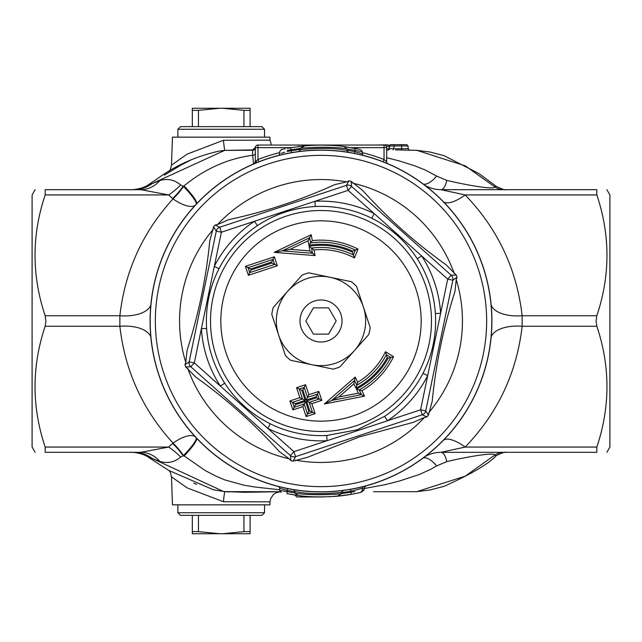 <?xml version="1.0" encoding="UTF-8"?>
<svg xmlns="http://www.w3.org/2000/svg" width="642" height="642" viewBox="0 0 642 642"><rect width="100%" height="100%" fill="white"/><g stroke="black" fill="none" stroke-linecap="round" stroke-linejoin="round"><path stroke-width="0.96" d="M606.867 189.679L609.9 194.935L609.9 447.065L606.867 452.321M596.835 447.065L465.161 447.065C497.759 413.207 516.746 372.938 522.139 326.256L522.139 315.744C516.746 269.062 497.759 228.793 465.161 194.935L440.926 189.679L596.835 189.679C610.333 189.679 610.333 189.679 596.835 189.679C610.333 189.679 610.333 189.679 596.835 189.679L596.835 194.935C610.333 235.205 610.333 275.474 596.835 315.744L596.073 321L596.835 326.256C610.333 366.526 610.333 406.795 596.835 447.065L596.835 452.321C610.333 452.321 610.333 452.321 596.835 452.321C610.333 452.321 610.333 452.321 596.835 452.321L440.926 452.321L465.161 447.065A31.514 11.997 44.5 0 0 443.766 439.914M440.926 452.321A31.514 31.514 0 0 0 424.948 456.671A31.514 31.514 0 0 1 440.926 452.321A15.761 6.34 -90 0 1 446.712 461.63C465.514 457.096 495.383 451.856 494.789 455.122A15.761 15.593 90 0 1 503.665 452.321M416.69 491.676L465.273 476.147L494.789 455.122L496.049 455.748M505.928 452.321C505.647 451.599 502.437 452.698 496.306 455.603L496.194 455.676M416.658 150.324L395.56 149.915L416.69 150.324M496.049 186.252L494.789 186.878L465.314 165.877L416.802 150.332M496.186 186.324L496.306 186.397C502.437 189.302 505.647 190.401 505.928 189.679M255.347 147.475L252.643 149.923L224.716 150.38L252.627 150.252A2.624 2.592 -0 0 0 255.339 147.66L257.964 147.66L257.964 145.036A2.624 2.624 0 0 0 255.339 147.66L255.347 147.475A2.624 2.624 -176 0 1 252.643 149.923L251.351 149.883M255.339 153.229A2.624 2.087 0 0 1 252.619 155.316L253.582 163.79A2.624 2.6 180 0 0 255.339 161.335L256.182 160.965A2.624 1.709 -112.6 0 1 255.933 162.956M279.687 152.652A173.34 173.34 0 0 0 257.964 159.529L258.846 161.792M290.714 147.66L257.964 147.66L257.964 159.529L256.182 160.965M387.415 163.517A2.624 2.624 0 0 1 386.661 161.68L384.036 159.529L383.154 161.792M252.627 150.252L252.619 155.316C227.806 158.574 204.934 168.766 184.013 185.891L183.548 186.501A31.514 10.457 -52.5 0 1 173.043 198.9A31.514 12.262 -137 0 0 195.04 205.48M183.235 186.188L184.013 185.891A31.514 5.016 43.2 0 1 196.765 203.626M196.332 204.084A31.514 4.959 43 0 0 183.548 186.501L180.667 184.984C174.584 179.784 167.65 178.299 159.882 180.53L152.315 183.508C148.422 184.326 148.013 184.551 151.071 184.182M224.716 150.38L152.315 183.508A31.514 31.273 90 0 1 133.729 189.679M255.339 147.66L255.339 161.335M386.661 161.68L386.661 147.66A2.624 2.624 0 0 0 384.036 145.036L384.036 147.66L386.661 147.66M384.036 145.036L321.786 145.036M320.189 145.036L257.964 145.036M406.827 144.675L394.517 144.699C390.192 144.434 388.474 144.899 389.373 146.087L401.611 145.943L401.611 144.635L406.827 144.675L408.119 145.983L408.119 148.671L389.373 148.767A1.316 1.316 180 0 1 388.282 150.059A1.316 1.316 180 0 0 389.373 148.767L388.129 150.076M389.132 148.735L389.261 149.289L389.132 148.711L386.661 148.8M373.869 145.036L375.434 145.028M389.132 146.111L387.792 144.827L385.497 144.883M375.426 145.028L376.846 145.02M376.052 145.028L374.639 145.028M387.792 144.835L389.132 146.119L389.132 148.719M387.423 150.076L386.661 149.738M386.195 146.175L384.895 144.883L374.471 145.036M373.604 145.036L380.289 145.036M389.132 146.119L386.235 146.232M409.395 149.987L408.119 148.671M389.534 145.445L389.373 148.767M401.611 144.635L394.517 144.699L393.145 149.971M389.373 146.087A1.316 1.316 180 0 1 390.657 144.771L394.517 144.699M401.611 149.867L401.611 145.943L408.119 145.983M267.377 158.718A170.908 170.908 0 0 0 158.718 374.623A170.908 170.908 0 0 0 374.623 483.282A170.908 170.908 0 0 0 483.282 267.377A170.908 170.908 0 0 0 267.377 158.718M228.696 219.66L217.622 224.531L215.078 225.077L213.593 226.746L216.25 231.144L189.157 361.799A5.256 5.256 0 0 0 190.802 366.783L290.409 455.579L290.89 460.691L293.081 461.149L307.245 457.385L359.311 436.945L413.304 422.34L424.378 417.469L426.922 416.923L428.407 415.254L425.75 410.856L420.606 409.797L422.251 414.78A5.256 5.256 0 0 0 425.75 410.856A5.256 5.256 0 0 1 422.251 414.78L426.922 416.923M432.235 401.114C435.862 363.829 443.421 327.372 454.921 291.725M425.75 410.856L452.843 280.201A5.256 5.256 0 0 0 451.198 275.217L447.699 279.134L452.843 280.201L457.032 277.232L456.334 275.105L445.989 264.721C415.526 242.941 387.728 218.168 362.61 190.385L351.11 181.309L348.919 180.851L346.447 185.353L348.092 190.345L351.591 186.421A5.256 5.256 0 0 0 346.447 185.353L219.749 227.22L215.078 225.077M348.919 180.851L346.552 181.927L334.755 184.615C300.657 200.111 265.307 211.796 228.688 219.66M209.765 240.886C206.138 278.171 198.579 314.628 187.079 350.275M185.666 366.895L190.802 366.783L194.301 362.866L189.157 361.799L184.968 364.768L185.666 366.895L196.011 377.279C226.474 399.051 254.272 423.832 279.39 451.615L289.141 458.765L290.89 460.691M213.593 226.746L209.765 240.894M216.25 231.144A5.256 5.256 0 0 1 219.749 227.22A5.256 5.256 0 0 0 216.25 231.144L221.394 232.203L219.749 227.22M257.41 225.639C274.961 214.035 294.245 207.663 315.254 206.523L314.989 201.283L348.092 190.345L374.117 213.545L371.79 218.248C390.617 227.653 405.768 241.159 417.268 258.79L421.674 255.933L447.699 279.134L440.621 313.272L435.38 313.609C436.648 334.61 432.523 354.496 423.014 373.259L427.684 375.658L420.606 409.797L387.503 420.735L384.59 416.361L356.968 429.843L326.746 435.477L327.011 440.717L293.908 451.655L290.409 455.579A5.256 5.256 0 0 0 295.553 456.647L293.908 451.655L267.883 428.455L270.21 423.752C251.383 414.347 236.232 400.841 224.732 383.21L220.326 386.067L194.301 362.866L201.379 328.728A119.869 119.869 0 0 0 220.326 386.067L267.883 428.455A119.869 119.869 0 0 0 327.011 440.717L387.503 420.735A119.869 119.869 0 0 0 427.684 375.658L440.621 313.272A119.869 119.869 0 0 0 421.674 255.933L374.117 213.545A119.869 119.869 0 0 0 314.989 201.283L221.394 232.203L201.379 328.728L206.62 328.391C205.352 307.39 209.477 287.504 218.986 268.741A114.621 114.621 0 0 1 257.41 225.639L254.497 221.265A119.869 119.869 0 0 0 214.316 266.342L218.986 268.741M293.081 461.149L295.553 456.647L422.251 414.78M295.553 456.647A5.256 5.256 0 0 1 290.409 455.579M346.447 185.353A5.256 5.256 0 0 1 351.591 186.421L351.11 181.309M456.334 275.105L451.198 275.217L351.591 186.421M454.913 291.733L456.237 279.703L457.032 277.232M428.407 415.254L432.235 401.106M187.087 350.267L185.763 362.297L184.968 364.768M361.911 390.737A80.852 80.852 0 0 0 393.546 356.711L385.457 351.712A71.398 71.398 0 0 1 357.722 382.231L355.203 377.079L324.298 404.011L364.56 396.146L361.911 390.737L359.183 389.927A78.789 78.789 0 0 0 390.826 357.498L386.348 354.729A73.541 73.541 0 0 1 356.84 385.208L354.536 380.497L331.593 400.48L361.486 394.637L364.56 396.146M315.11 413.633L311.819 403.657L321.786 400.367L318.825 391.387L308.85 394.686L305.56 384.71L296.588 387.68L299.878 397.647L289.911 400.945L292.872 409.925L302.847 406.627L306.138 416.602L315.11 413.633L312.453 412.333L309.155 402.357L319.138 399.067L317.485 394.076L307.51 397.374L304.212 387.399L299.228 389.044L302.526 399.019L292.551 402.317L294.197 407.309L304.172 404.011L307.47 413.986L312.453 412.333L309.797 411.041L308.802 411.37L305.504 401.394L302.847 406.627M315.053 255.58L314.01 249.939L311.53 248.077A73.541 73.541 0 0 1 353.389 254.978L355.339 250.083A78.789 78.789 0 0 0 310.6 242.901L309.645 237.741L282.151 250.853L312.485 253.237L315.053 255.58L274.19 252.37L290.12 249.337L308.072 240.774L311.209 234.699L274.19 252.37M314.01 249.939A71.398 71.398 0 0 1 354.472 257.932L357.987 249.096A80.852 80.852 0 0 0 312.309 240.614L311.209 234.699M245.429 266.342L248.398 275.314L277.312 265.764L274.351 256.792L245.429 266.342L248.053 267.658L249.698 272.641L274.64 264.4L272.986 259.416L248.053 267.658L250.677 268.966L271.63 262.04L271.959 263.035L277.312 265.764M355.203 377.079L353.87 383.908L355.933 388.129L357.722 382.231M324.298 404.011L338.896 396.949L353.87 383.908M393.546 356.711L388.073 358.26A76.727 76.727 0 0 1 356.422 389.06L359.175 389.927A78.789 78.789 0 0 0 390.826 357.498M385.457 351.712L387.174 357.706L388.073 358.26M356.422 389.06L358.413 393.137L361.486 394.637L359.183 389.927M358.413 393.137L338.896 396.949M299.878 397.647L305.175 400.391L301.868 390.416L296.588 387.68M289.911 400.945L295.192 403.69L305.175 400.391M292.872 409.925L295.521 404.685L295.192 403.69M308.802 411.37L306.138 416.602M301.868 390.416L302.872 390.087L306.17 400.062L316.145 396.772L316.482 397.767L306.499 401.057L309.797 411.041M306.499 401.057L311.819 403.657M316.482 397.767L319.13 399.067M316.145 396.772L318.825 391.387M306.17 400.062L307.51 397.374L317.485 394.076M302.872 390.087L305.56 384.71M305.504 401.394L295.521 404.685M319.138 399.067L321.786 400.367M308.85 394.686L307.51 397.374L306.427 394.084M274.351 256.792L272.994 259.416M271.63 262.04L272.986 259.416M271.959 263.035L251.006 269.969L248.398 275.314M251.006 269.969L250.677 268.966M312.485 253.237L311.53 248.077L309.059 246.271L309.917 250.894L312.485 253.237M308.072 240.774L308.898 245.236A76.727 76.727 0 0 1 352.667 251.11L352.281 252.089L354.472 257.932M352.667 251.11L357.987 249.096M308.898 245.236L312.309 240.614M309.917 250.894L290.12 249.337M356.495 493.353L351.696 494.268A2.103 0.433 -100 0 1 350.893 492.197L341.295 493.626M352.145 494.188L349.705 494.613L352.145 494.188M361.366 492.141L364.086 490.023L362.313 490.103M296.837 496.964L294.742 494.998L296.837 496.964L321 496.964A175.964 175.964 0 0 0 324.154 496.94L315.142 496.868L324.154 496.94M293.603 489.702L295.023 491.531C306.699 493.995 322.123 494.292 341.295 492.43L341.295 493.85L337.17 496.226L333.583 496.515A175.964 175.964 0 0 0 349.705 494.613M364.158 489.645L364.528 487.206L366.534 485.737M133.729 452.321A31.514 31.273 -90 0 1 152.315 458.492L223.456 491.483L228.993 491.973M254.104 492.037L254.954 492.005M254.304 492.029L253.606 492.053M298.731 151.544L300.697 149.57C319.868 147.708 335.293 148.005 346.969 150.461L348.397 152.298M359.697 149.345L343.799 146.52L346.969 148.792L346.993 150.469M320.021 145.036L325.012 145.084M343.799 146.512C333.447 144.948 320.462 144.707 304.838 145.782L300.705 148.15C319.852 146.793 335.276 147.002 346.969 148.792M300.697 149.57L300.705 148.15M304.83 145.774L287.215 148.31M291.693 152.619A2.103 0.433 80.2 0 1 291.107 150.718L287.183 151.616M281.076 153.302L284.711 152.25M363.075 155.348L362.313 153.727L354.817 151.616A2.103 0.425 -78.6 0 0 354.705 153.446M354.785 148.31A2.103 0.425 101.1 0 1 354.817 150.372L354.817 151.616L346.977 150.22M300.705 149.329L291.107 150.718L291.107 149.803A2.103 0.433 -100 0 0 290.304 147.732M287.183 150.372L300.705 148.374M278.925 155.348L279.687 153.727L279.687 151.616L281.332 149.562L285.16 148.719M290.048 147.78L308.417 145.485M317.854 145.06L326.842 145.132L317.854 145.06M343.799 146.52L356.84 148.719M346.977 149.024L362.313 151.616L360.668 149.562M299.252 146.384L298.201 146.52M303.08 145.943L307.935 145.517M317.726 145.068L331.424 145.349M341.303 492.43L343.269 490.456M341.295 493.85C322.148 495.207 306.724 494.998 295.031 493.208L295.007 491.531M295.031 493.208L298.201 495.48L290.304 494.268M298.201 495.488C308.553 497.052 321.538 497.293 337.162 496.218L351.696 494.268M321.803 496.964L317.156 496.924M350.307 489.381A2.103 0.433 -99.8 0 1 350.893 491.282L362.313 488.273L363.075 486.652M354.817 491.628L350.893 492.197L350.893 491.282L341.295 492.671M362.313 488.273L362.313 490.384L360.668 492.438L356.84 493.281M352.001 494.212L335.71 496.354M298.201 495.48L287.215 493.69A2.103 0.425 -78.9 0 1 287.183 491.628L279.687 490.384L281.316 492.43M285.265 491.331L295.023 492.976M278.925 486.652L279.687 488.273L287.183 490.384A2.103 0.425 101.4 0 0 287.295 488.554M343.799 495.488L329.065 496.788M318.729 496.948L312.943 496.788M320.992 496.964L323.271 496.948M337.331 496.21L338.069 496.138M338.077 496.138L343.799 495.48M223.408 501.723L270.033 501.851L270.619 498.77L273.412 494.501L275.94 492.791L280.169 491.724L224.909 491.636A10.505 0.506 -84.4 0 0 223.408 501.723L187.151 487.88L171.478 476.846L170.443 472.64L169.247 470.73M171.486 476.854L172.465 504.845L269.929 504.845L270.033 501.851M264.536 504.845L264.536 512.725L177.866 512.725L177.866 504.845M177.866 512.725L180.49 515.349L261.904 515.349L264.536 512.725M192.311 531.632L192.311 533.735L219.725 533.735L198.45 531.632L192.311 531.632L192.311 515.349M198.45 515.349L198.45 531.632M250.091 533.735L250.091 531.632L243.944 531.632L222.678 533.735L250.091 533.735M250.091 515.349L250.091 531.632M219.725 533.735L222.678 533.735M243.944 515.349L243.944 531.632M171.486 165.155L172.465 137.155L269.929 137.155L270.033 140.149L223.408 140.277L187.151 154.12L171.478 165.155L170.435 169.36L169.271 171.237M264.536 137.155L264.536 129.275L177.866 129.275L177.866 137.155M264.536 129.275L261.904 126.651L180.49 126.651L177.866 129.275M192.311 110.368L198.45 110.368L219.725 108.265L192.311 108.265L192.311 126.651M198.45 126.651L198.45 110.368M250.091 126.651L250.091 108.265L219.725 108.265M222.678 108.265L243.944 110.368L250.091 110.368M243.944 126.651L243.944 110.368M164.328 175.122L181.477 164.809L190.024 160.484M364.158 488.546L385.152 484.638L399.163 481.115L419.419 474.462L430.437 469.446L436.592 465.94A15.761 7.142 53.6 0 0 423.255 457.947M440.926 189.679A31.514 31.514 0 0 1 424.948 185.329A31.514 31.514 0 0 0 440.926 189.679A15.761 6.34 -90 0 0 446.712 180.37C465.53 184.912 495.383 190.144 494.789 186.878A15.761 15.593 -90 0 0 503.665 189.679M436.592 465.94L446.712 461.63M423.255 184.053A15.761 7.142 126.4 0 0 436.592 176.06L425.389 170.066L415.165 165.973L399.163 160.885L386.661 157.707M446.712 180.37L436.592 176.06M133.432 452.321L140.823 452.321A31.514 27.044 -90 0 1 159.882 461.47C167.658 463.701 174.584 462.216 180.667 457.016A31.514 12.463 41.8 0 0 168.702 447.065L140.823 452.321L45.165 452.321C31.667 452.321 31.667 452.321 45.165 452.321C31.667 452.321 31.667 452.321 45.165 452.321L45.165 447.065C31.667 406.795 31.667 366.526 45.165 326.256L45.927 321L45.165 315.744C31.667 275.474 31.667 235.205 45.165 194.935L45.165 189.679C31.667 189.679 31.667 189.679 45.165 189.679C31.667 189.679 31.667 189.679 45.165 189.679L140.823 189.679L168.702 194.935A31.514 12.463 138.2 0 0 180.667 184.984M137.91 189.679L140.823 189.679A31.514 27.044 90 0 0 159.882 180.53M35.133 189.679L32.1 194.935L32.1 447.065L35.133 452.321M183.227 186.188A31.514 10.521 -52.1 0 1 172.626 198.571L173.043 198.9C142.701 232.107 124.973 271.052 119.861 315.744L119.861 326.256A31.514 15.697 174 0 1 150.846 337.05M45.165 315.744L119.861 315.744A31.514 15.697 -174 0 0 150.846 304.95M195.04 436.52A31.514 12.262 -43 0 0 173.043 443.1A31.514 10.457 -127.5 0 1 183.548 455.499A31.514 4.959 137 0 0 196.332 437.916M45.165 326.256L119.861 326.256C124.973 370.948 142.701 409.893 173.043 443.1L172.626 443.429A31.514 10.521 -127.9 0 1 183.227 455.812L183.548 455.499L205.384 470.658L216.434 476.364L224.933 479.943L243.904 485.175L255.01 487.029L279.687 489.774M196.765 438.374A31.514 5.016 -43.2 0 1 184.013 456.109L183.235 455.804M151.071 457.818C148.013 457.449 148.422 457.674 152.315 458.492L159.882 461.47M180.667 457.016L183.227 455.812M596.835 326.256L522.139 326.256A31.514 15.697 6 0 0 491.154 337.05M596.835 315.744L522.139 315.744A31.514 15.697 -6 0 1 491.154 304.95M596.835 194.935L465.161 194.935A31.514 11.997 -44.5 0 1 443.766 202.086M374.872 491.716L416.658 491.676M313.416 334.129L305.833 321L313.416 307.871L328.584 307.871L336.167 321L328.584 334.129L313.416 334.129M287.672 291.291A44.651 44.651 0 0 1 363.396 306.988A44.651 44.651 0 0 1 311.932 364.72A44.651 44.651 0 0 1 287.672 291.291L273.235 307.478A49.635 49.635 0 0 0 271.799 314.411L285.409 355.604A49.635 49.635 0 0 0 290.698 360.314L333.174 369.126A49.635 49.635 0 0 0 339.891 366.903L368.765 334.522A49.635 49.635 0 0 0 370.201 327.589L356.591 286.396A49.635 49.635 0 0 0 351.302 281.686L308.826 272.874A49.635 49.635 0 0 0 302.109 275.097L287.672 291.291M351.286 147.66L384.036 147.66L384.036 159.529A173.34 173.34 0 0 0 362.313 152.652M374.591 483.177A170.804 170.804 0 0 0 434.658 193.499A170.804 170.804 0 0 0 153.759 286.316A170.804 170.804 0 0 0 374.591 483.177M372.97 478.282A165.644 165.644 0 0 1 158.807 287.367A165.644 165.644 0 0 1 431.223 197.351A165.644 165.644 0 0 1 372.97 478.282M295.376 460.105A141.441 141.441 0 0 0 424.45 417.452M428.655 412.742A141.441 141.441 0 0 0 456.253 279.631M454.279 273.644A141.441 141.441 0 0 0 352.795 183.179M346.624 181.895A141.441 141.441 0 0 0 217.55 224.548M213.345 229.258A141.441 141.441 0 0 0 185.747 362.369M187.721 368.356A141.441 141.441 0 0 0 289.205 458.821M224.732 383.21A114.621 114.621 0 0 1 206.62 328.391M326.746 435.477A114.621 114.621 0 0 1 270.21 423.752M423.014 373.259A114.621 114.621 0 0 1 384.59 416.361M417.268 258.79A114.621 114.621 0 0 1 435.38 313.609M315.254 206.523A114.621 114.621 0 0 1 371.79 218.248M355.66 425.903A110.488 110.488 0 0 0 394.517 238.527A110.488 110.488 0 0 0 212.815 298.57A110.488 110.488 0 0 0 355.66 425.903M352.426 416.104A100.16 100.16 0 0 1 222.926 300.665A100.16 100.16 0 0 1 387.656 246.231A100.16 100.16 0 0 1 352.426 416.104M355.933 388.129A75.676 75.676 0 0 0 387.174 357.706M352.281 252.089A75.676 75.676 0 0 0 309.059 246.271M364.158 488.105L362.313 488.586L364.158 488.105M287.183 491.628L287.183 490.384L295.023 491.78M224.909 150.364A10.505 0.506 84.4 0 1 223.408 140.277M45.165 194.935L168.702 194.935L172.626 198.571M172.626 443.429L168.702 447.065L45.165 447.065M312.542 340.236A21.009 21.009 0 0 1 308.569 304.059A21.009 21.009 0 0 1 341.889 318.705A21.009 21.009 0 0 1 312.542 340.236M496.306 186.413L478.996 173.605L444.176 155.709L430.012 152.018L416.634 150.316M417.139 150.356L416.457 150.308M224.556 150.397L219.147 151.095C195.754 156.391 175.21 165.58 157.523 178.661L149.024 184.318C142.026 189.831 128.288 189.992 131.441 189.679M224.596 150.388L225.206 150.332M390.529 144.779L390.047 144.94M362.313 153.727L362.313 151.616M279.687 488.273L279.687 490.384M270.033 140.149L271.43 145.036M224.684 491.62L213.401 489.798L168.573 470.329L149.024 457.682C142.026 452.185 128.384 452 131.441 452.321M223.456 491.483L244.361 492.294L280.161 491.716M196.669 484.413L193.74 483.185M376.87 491.732L373.5 491.716M496.306 455.587C489.132 463.58 471.75 473.812 444.176 486.299L430.012 489.982L416.634 491.684M224.612 491.612L225.687 491.708"/></g></svg>
